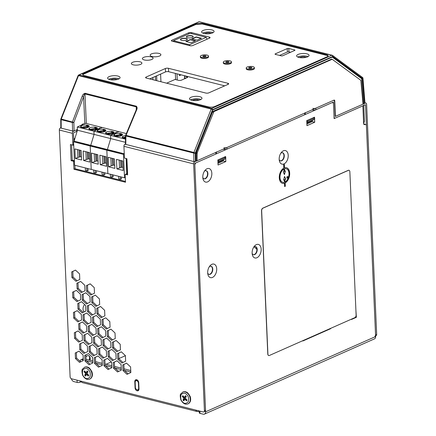 <?xml version="1.0" encoding="UTF-8"?>
<svg xmlns="http://www.w3.org/2000/svg" width="436" height="436" viewBox="0 0 436 436"><rect width="100%" height="100%" fill="white"/><g stroke="black" fill="none" stroke-linecap="round" stroke-linejoin="round"><path stroke-width="0.65" d="M363.728 105.005A3.652 1.248 177.5 0 1 362.861 105.866L334.107 118.592L333.475 104.062A2.147 1.33 104.1 0 0 332.608 102.591A2.147 1.33 104.1 0 0 331.998 102.662L196.145 162.775A2.147 1.33 104.1 0 0 194.848 165.413L205.601 411.791L375.625 336.554L366.425 125.89A2.147 1.33 104.1 0 0 365.559 124.418A2.147 1.33 104.1 0 0 364.948 124.483L364.741 124.576A1.613 0.997 -75.9 0 1 364.278 124.625A1.613 0.997 -75.9 0 1 363.629 123.524L364.436 121.246L363.749 105.474M199.159 410.941L199.247 412.854A2.147 0.736 177.5 0 0 200.004 413.377L203.28 414.2A3.226 2.284 66.1 0 0 204.451 414.124L374.47 338.881A3.226 2.284 66.1 0 0 375.625 336.554M199.176 411.235L197.993 411.421A3.226 1.995 104.1 0 1 197.072 411.519A3.226 1.995 104.1 0 1 195.895 410.118M71.411 378.742A3.226 2.284 -113.9 0 0 73.88 381.593L77.156 382.416A2.147 0.736 177.5 0 0 80.186 382.214L81.401 381.68M205.601 411.791A3.226 2.284 66.1 0 1 204.451 414.124M198.674 410.816L198.685 411.115M81.238 381.222A3.226 1.995 104.1 0 0 82.415 382.628L197.072 411.519M137.542 380.197A2.147 1.521 -113.9 0 0 137.029 380.29L135.918 380.786A2.147 1.521 -113.9 0 0 135.149 382.334L135.367 387.381A2.147 1.521 -113.9 0 0 137.874 389.762A2.147 1.521 -113.9 0 0 138.643 388.209L138.425 383.162A2.147 1.521 -113.9 0 0 135.918 380.786A2.578 1.826 -113.9 0 1 136.332 379.674M137.874 389.762L138.986 389.266A2.147 1.521 -113.9 0 0 138.991 389.266M83.309 360.022L81.832 359.646A2.147 1.521 -113.9 0 0 81.052 359.7A2.147 1.521 -113.9 0 0 80.284 361.253L80.295 361.569M130.811 371.99L124.418 370.377M121.312 369.597L114.919 367.984M111.807 367.199L105.419 365.591M102.307 364.807L95.915 363.199M92.808 362.414L86.415 360.801M81.052 359.7L83.134 358.779A2.147 1.521 66.1 0 1 83.254 358.735M89.266 360.071A6.987 4.322 104.1 0 0 89.554 356.866M85.93 357.019A4.191 2.594 -75.9 0 1 87.342 355.787A4.191 2.594 -75.9 0 1 88.535 355.656A4.191 2.594 -75.9 0 1 90.045 360.272M88.41 306.176A4.191 2.594 -75.9 0 1 88.454 307.146M84.388 311.789A4.191 2.594 -75.9 0 1 83.031 308.584A4.191 2.594 -75.9 0 1 84.639 304.573M73.728 145.782A4.191 2.594 -75.9 0 1 73.09 144.872M73.777 139.536A4.191 2.594 -75.9 0 1 74.954 138.337M125.399 355.711L118.881 358.594M111.344 361.929L106.003 364.289M89.718 360.185A4.191 2.594 104.1 0 0 89.794 357.629A4.191 2.594 104.1 0 0 88.372 355.623M130.746 370.524L124.031 368.834M121.246 368.131L114.526 366.442M111.747 365.739L105.027 364.044M102.247 363.346L95.528 361.651M92.743 360.948L86.028 359.259M354.98 317.577L355.88 317.108M282.702 182.27A6.987 4.322 -75.9 0 1 282.615 182.248L282.779 182.292A6.987 4.322 104.1 0 1 279.999 176.264A6.987 4.322 104.1 0 1 283.858 169.13L283.961 171.533L283.198 171.871L284.446 174.607L285.417 170.89L284.49 171.185L284.386 168.781A6.987 4.322 -75.9 0 1 286.032 168.699A6.987 4.322 -75.9 0 1 286.114 168.721M282.779 182.292A6.987 4.322 104.1 0 0 284.425 182.21L284.321 179.806L283.558 180.144L284.528 176.422L285.782 179.163L285.019 179.501L284.959 181.861L284.85 179.458L285.618 179.12L284.474 176.624M283.591 180.019L284.321 179.806M282.615 182.248A6.987 4.322 -75.9 0 1 279.836 176.22A6.987 4.322 -75.9 0 1 283.694 169.092L283.858 169.13M284.337 174.367L285.22 170.977M284.61 186.455L285.149 186.216L285.002 182.869A8.061 4.987 104.1 0 0 289.493 174.722A8.061 4.987 104.1 0 0 286.376 167.68M284.506 167.811L284.359 164.465L283.667 164.775L283.809 168.122A8.061 4.987 104.1 0 0 279.312 176.335A8.061 4.987 104.1 0 0 282.517 183.333A8.061 4.987 104.1 0 0 284.468 183.218L284.615 186.564L285.313 186.259L285.166 182.913A8.061 4.987 104.1 0 0 289.662 174.694A8.061 4.987 104.1 0 0 286.457 167.702A8.061 4.987 104.1 0 0 284.506 167.811L284.201 164.536M282.435 183.311A8.061 4.987 104.1 0 0 284.305 183.18L284.468 183.218M287.433 178.122A0.861 0.534 104.1 0 0 287.945 177.256A0.861 0.534 104.1 0 0 287.607 176.482A0.861 0.534 104.1 0 0 287.362 176.509A0.861 0.534 104.1 0 0 286.85 177.376A0.861 0.534 104.1 0 0 287.188 178.15A0.861 0.534 104.1 0 0 287.433 178.122M285.122 181.899A6.987 4.322 104.1 0 0 288.975 174.771A6.987 4.322 104.1 0 0 286.196 168.743A6.987 4.322 104.1 0 0 284.55 168.825L284.386 168.781M284.654 171.228L284.55 168.825M287.111 178.117A0.861 0.534 104.1 0 0 287.27 178.079A0.861 0.534 104.1 0 0 287.776 177.283A0.861 0.534 104.1 0 0 287.526 176.471M209.291 266.756A4.191 2.594 -75.9 0 1 209.89 266.391A4.191 2.594 -75.9 0 1 211.089 266.26A4.191 2.594 -75.9 0 1 212.741 270.037A4.191 2.594 -75.9 0 1 210.234 274.26A4.191 2.594 -75.9 0 1 209.04 274.391A4.191 2.594 -75.9 0 1 207.694 273.1M208.877 274.337A4.191 2.594 104.1 0 0 209.907 274.179A4.191 2.594 104.1 0 0 212.397 270.086A4.191 2.594 104.1 0 0 210.92 266.227M253.741 247.087A4.191 2.594 -75.9 0 1 254.341 246.722A4.191 2.594 -75.9 0 1 255.54 246.591A4.191 2.594 -75.9 0 1 257.191 250.362A4.191 2.594 -75.9 0 1 254.684 254.591A4.191 2.594 -75.9 0 1 253.49 254.717A4.191 2.594 -75.9 0 1 252.144 253.43M253.327 254.668A4.191 2.594 104.1 0 0 254.357 254.504A4.191 2.594 104.1 0 0 256.848 250.417A4.191 2.594 104.1 0 0 255.371 246.558M280.795 153.254A4.191 2.594 -75.9 0 1 281.394 152.883A4.191 2.594 -75.9 0 1 282.588 152.753A4.191 2.594 -75.9 0 1 284.245 156.529A4.191 2.594 -75.9 0 1 281.738 160.753A4.191 2.594 -75.9 0 1 280.544 160.884A4.191 2.594 -75.9 0 1 279.193 159.592M280.381 160.835A4.191 2.594 104.1 0 0 281.411 160.671A4.191 2.594 104.1 0 0 283.901 156.579A4.191 2.594 104.1 0 0 282.424 152.72M204.413 171.217A4.191 2.594 -75.9 0 1 205.013 170.847A4.191 2.594 -75.9 0 1 206.212 170.721A4.191 2.594 -75.9 0 1 207.863 174.493A4.191 2.594 -75.9 0 1 205.356 178.716A4.191 2.594 -75.9 0 1 204.162 178.847A4.191 2.594 -75.9 0 1 202.811 177.556M203.999 178.798A4.191 2.594 104.1 0 0 205.029 178.635A4.191 2.594 104.1 0 0 207.52 174.542A4.191 2.594 104.1 0 0 206.043 170.689M211.907 264.303A6.987 4.322 -75.9 0 1 216.708 268.865A6.987 4.322 -75.9 0 1 212.479 277.421A6.987 4.322 -75.9 0 1 207.841 274.211A6.987 4.322 -75.9 0 1 209.95 265.851A6.987 4.322 -75.9 0 1 211.907 264.303M256.929 257.747A6.987 4.322 -75.9 0 1 252.291 254.537A6.987 4.322 -75.9 0 1 254.401 246.182A6.987 4.322 -75.9 0 1 256.357 244.634A6.987 4.322 -75.9 0 1 261.159 249.19A6.987 4.322 -75.9 0 1 256.929 257.747M283.411 150.796A6.987 4.322 -75.9 0 1 288.212 155.358A6.987 4.322 -75.9 0 1 283.983 163.914A6.987 4.322 -75.9 0 1 279.345 160.704A6.987 4.322 -75.9 0 1 281.454 152.344A6.987 4.322 -75.9 0 1 283.411 150.796M207.029 168.759A6.987 4.322 -75.9 0 1 211.831 173.321A6.987 4.322 -75.9 0 1 207.601 181.877A6.987 4.322 -75.9 0 1 202.963 178.667A6.987 4.322 -75.9 0 1 205.073 170.307A6.987 4.322 -75.9 0 1 207.029 168.759M302.884 340.647L302.9 340.968L330.679 328.673L330.21 328.559M330.679 328.673L330.662 328.357M351.498 319.136L351.514 319.452L356.375 317.304L355.885 317.179M356.375 317.304L355.907 310.312M356.032 315.904L356.081 317.021L355.204 317.408M312.225 120.592L312.269 121.611L314.727 122.233L306.949 125.672L306.726 120.63L314.509 117.186L314.547 118.052M312.269 121.611L306.873 123.998M314.59 119.153L314.727 122.233M223.325 159.936L223.374 160.955L225.826 161.571L218.049 165.015L217.831 159.968L225.608 156.529L225.646 157.391M223.374 160.955L217.978 163.342M225.695 158.491L225.826 161.571M60.817 127.737L60.375 127.933A1.722 1.063 -75.9 0 0 59.334 130.037L70.109 376.824A1.722 1.215 -113.9 0 0 71.493 378.77L203.181 411.955A1.722 1.215 -113.9 0 0 203.808 411.911A1.722 1.215 -113.9 0 0 204.424 410.668L193.649 163.887A1.722 1.063 -75.9 0 1 194.69 161.778L215.804 152.436A2.147 0.736 -2.5 0 0 216.31 151.93M193.649 163.887L123.938 146.316L124.434 157.718A0.431 0.305 -113.9 0 0 124.778 158.203L126.909 158.742L127.612 174.885L125.486 174.345A0.431 0.305 -113.9 0 0 125.176 174.667L125.503 182.237L73.94 169.244L73.613 161.674A0.431 0.305 -113.9 0 0 73.27 161.189L71.139 160.65L70.43 144.507L72.561 145.046A0.431 0.305 -113.9 0 0 72.872 144.725L72.376 133.323A1.722 1.063 -75.9 0 1 73.417 131.22L76.611 129.803L76.681 131.416L73.488 132.833L73.853 141.259M123.938 146.316A1.722 1.063 -75.9 0 1 124.979 144.212L125.421 144.016M223.886 147.717A2.147 0.736 -2.5 0 0 226.916 147.515L304.699 113.093A2.147 0.736 -2.5 0 0 305.211 112.586M312.786 108.379A2.147 0.736 -2.5 0 0 315.811 108.177L333.317 100.433A1.722 1.063 -75.9 0 1 333.807 100.378A1.722 1.063 -75.9 0 1 334.494 101.555L335.159 116.477L365.395 103.098A1.771 1.095 -75.9 0 1 365.902 103.043A1.771 1.095 -75.9 0 1 366.611 104.259L376.666 334.445A1.722 1.215 66.1 0 1 376.05 335.687L375.592 335.889M175.054 79.456L178.493 80.328A2.147 0.736 177.5 0 0 181.523 80.12L187.077 77.663A2.147 0.736 177.5 0 0 187.589 77.156A2.147 0.736 177.5 0 0 186.826 76.638L184.499 76.049M75.984 281.291L71.929 277.503L71.684 271.911L75.493 270.107L79.548 273.89L79.793 279.481L75.984 281.291M76.867 301.559L72.817 297.772L72.572 292.18L76.382 290.376L80.431 294.164L80.676 299.755L76.867 301.559M81.178 292.621L77.123 288.834L76.878 283.242L80.687 281.438L84.742 285.226L84.987 290.817L81.178 292.621M77.755 321.833L73.7 318.046L73.455 312.454L77.265 310.65L81.319 314.432L81.565 320.024L77.755 321.833M82.061 312.895L78.006 309.108L77.766 303.516L81.576 301.707L85.625 305.494L85.87 311.086L82.061 312.895M86.372 303.952L82.317 300.17L82.072 294.578L85.881 292.769L89.936 296.556L90.176 302.148L86.372 303.952M90.677 295.014L86.622 291.232L86.377 285.64L90.187 283.831L94.241 287.618L94.487 293.21L90.677 295.014M78.638 342.102L74.583 338.314L74.343 332.723L78.153 330.919L82.202 334.706L82.448 340.298L78.638 342.102M82.949 333.164L78.894 329.376L78.649 323.785L82.459 321.981L86.513 325.768L86.753 331.36L82.949 333.164M87.255 324.226L83.2 320.438L82.954 314.847L86.764 313.043L90.819 316.83L91.064 322.422L87.255 324.226M91.56 315.288L87.511 311.5L87.265 305.909L91.075 304.105L95.124 307.892L95.37 313.484L91.56 315.288M95.871 306.35L91.816 302.562L91.571 296.971L95.38 295.167L99.435 298.949L99.681 304.541L95.871 306.35M79.526 362.376L75.472 358.588L75.226 352.997L79.036 351.193L83.091 354.975L83.331 360.567L79.526 362.376M83.832 353.438L79.777 349.65L79.532 344.058L83.341 342.249L87.396 346.037L87.641 351.629L83.832 353.438M88.137 344.5L84.088 340.712L83.843 335.12L87.652 333.311L91.702 337.099L91.947 342.691L88.137 344.5M92.448 335.557L88.394 331.774L88.148 326.183L91.958 324.373L96.013 328.161L96.258 333.753L92.448 335.557M96.754 326.618L92.699 322.831L92.459 317.239L96.263 315.435L100.318 319.223L100.563 324.815L96.754 326.618M101.059 317.68L97.01 313.893L96.765 308.301L100.574 306.497L104.624 310.285L104.869 315.877L101.059 317.68M89.026 364.769L84.971 360.981L84.726 355.389L88.535 353.585L92.59 357.373L92.835 362.965L89.026 364.769M93.331 355.831L89.276 352.043L89.037 346.451L92.841 344.647L96.896 348.435L97.141 354.027L93.331 355.831M97.637 346.893L93.587 343.105L93.342 337.513L97.152 335.709L101.207 339.491L101.446 345.089L97.637 346.893M101.948 337.955L97.893 334.167L97.648 328.575L101.457 326.771L105.512 330.553L105.757 336.145L101.948 337.955M106.253 329.017L102.198 325.229L101.959 319.637L105.768 317.828L109.818 321.615L110.063 327.207L106.253 329.017M98.525 367.161L94.47 363.373L94.225 357.782L98.035 355.978L102.089 359.765L102.335 365.357L98.525 367.161M102.831 358.223L98.776 354.435L98.536 348.844L102.346 347.04L106.395 350.827L106.64 356.419L102.831 358.223M107.142 349.285L103.087 345.497L102.841 339.906L106.651 338.102L110.706 341.889L110.946 347.481L107.142 349.285M111.447 340.347L107.392 336.559L107.147 330.968L110.957 329.164L115.011 332.951L115.257 338.543L111.447 340.347M108.024 369.559L103.97 365.771L103.724 360.18L107.534 358.37L111.589 362.158L111.834 367.75L108.024 369.559M112.33 360.616L108.281 356.833L108.035 351.242L111.845 349.432L115.894 353.22L116.14 358.812L112.33 360.616M116.641 351.678L112.586 347.895L112.341 342.298L116.15 340.494L120.205 344.282L120.45 349.874L116.641 351.678M117.524 371.952L113.469 368.164L113.229 362.572L117.033 360.768L121.088 364.55L121.333 370.148L117.524 371.952M121.829 363.014L117.78 359.226L117.535 353.634L121.344 351.83L125.399 355.613L125.639 361.204L121.829 363.014M127.023 374.344L122.968 370.556L122.729 364.965L126.538 363.161L130.587 366.949L130.833 372.54L127.023 374.344M138.997 388.896L138.724 382.639A2.578 1.826 -113.9 0 0 135.716 379.783A2.578 1.826 -113.9 0 0 134.795 381.647L135.067 387.904A2.578 1.826 -113.9 0 0 138.076 390.76A2.578 1.826 -113.9 0 0 138.997 388.896M73.94 169.244L75.052 168.748L125.47 181.452M74.905 165.293L75.052 168.748M77.068 280.773L73.041 277.013L72.796 271.421L75.521 270.129M77.957 301.047L73.929 297.281L73.684 291.689L76.404 290.398M82.262 292.109L78.235 288.343L77.99 282.751L80.715 281.46M78.84 321.316L74.812 317.555L74.567 311.963L77.292 310.672M83.145 312.378L79.118 308.617L78.878 303.025L81.597 301.734M87.456 303.44L83.429 299.674L83.183 294.082L85.903 292.796M91.762 294.502L87.734 290.736L87.489 285.144L90.214 283.852M79.728 341.59L75.695 337.824L75.455 332.232L78.175 330.94M84.034 332.652L80.006 328.886L79.761 323.294L82.48 322.002M88.339 323.714L84.311 319.948L84.066 314.356L86.791 313.064M92.65 314.77L88.617 311.01L88.377 305.418L91.097 304.126M96.956 305.832L92.928 302.072L92.683 296.48L95.408 295.188M80.611 361.858L76.583 358.098L76.338 352.506L79.063 351.214M84.916 352.92L80.889 349.16L80.644 343.568L83.369 342.276M89.227 343.982L85.2 340.216L84.955 334.625L87.674 333.338M93.533 335.044L89.505 331.278L89.26 325.687L91.985 324.4M97.838 326.106L93.811 322.34L93.566 316.749L96.291 315.457M102.149 317.168L98.122 313.402L97.877 307.811L100.596 306.519M90.11 364.256L86.083 360.49L85.838 354.899L88.562 353.607M94.416 355.313L90.388 351.552L90.143 345.961L92.868 344.669M98.727 346.375L94.699 342.614L94.454 337.023L97.174 335.731M103.032 337.437L99.005 333.676L98.759 328.085L101.484 326.793M107.338 328.499L103.31 324.738L103.07 319.141L105.79 317.855M99.61 366.649L95.582 362.883L95.337 357.291L98.062 355.999M103.921 357.711L99.888 353.945L99.648 348.353L102.367 347.061M108.226 348.773L104.199 345.007L103.953 339.415L106.673 338.123M112.532 339.829L108.504 336.069L108.259 330.477L110.984 329.185M109.109 369.041L105.081 365.281L104.836 359.684L107.561 358.397M113.42 360.103L109.392 356.337L109.147 350.746L111.867 349.459M117.725 351.165L113.698 347.399L113.453 341.808L116.178 340.516M118.608 371.434L114.581 367.673L114.336 362.082L117.061 360.79M122.919 362.496L118.892 358.735L118.647 353.144L121.366 351.852M128.113 373.832L124.08 370.066L123.84 364.474L126.56 363.183M137.362 389.849A2.578 1.826 -113.9 0 0 138.572 390.378M203.808 411.911L204.92 411.421A1.722 1.215 66.1 0 0 205.536 410.178L194.756 163.391L215.875 154.05L215.804 152.436M74.382 160.699A0.431 0.305 66.1 0 0 74.376 160.699L72.251 160.159L71.58 144.796M126.326 173.975A0.431 0.305 66.1 0 1 126.598 173.855L125.486 174.345M127.579 174.106L126.598 173.855M186.167 78.066L184.526 77.652M312.127 109.807L312.857 109.992A2.147 0.736 177.5 0 0 315.882 109.79L333.387 102.046L334.036 116.946A1.755 1.085 104.1 0 0 334.739 118.145A1.755 1.085 104.1 0 0 335.24 118.091L365.482 104.705M305.222 112.864L305.282 114.199A2.147 0.736 177.5 0 1 304.769 114.706L304.699 113.093M223.227 149.15L223.957 149.335A2.147 0.736 177.5 0 0 226.982 149.134L304.769 114.706M216.321 152.202L216.381 153.543A2.147 0.736 177.5 0 1 215.875 154.05M71.139 160.65L72.251 160.159M122.968 370.556L124.08 370.066M122.729 364.965L123.84 364.474M117.78 359.226L118.892 358.735M117.535 353.634L118.647 353.144M113.469 368.164L114.581 367.673M113.229 362.572L114.336 362.082M112.586 347.895L113.698 347.399M112.341 342.298L113.453 341.808M108.281 356.833L109.392 356.337M108.035 351.242L109.147 350.746M103.97 365.771L105.081 365.281M103.724 360.18L104.836 359.684M107.392 336.559L108.504 336.069M107.147 330.968L108.259 330.477M103.087 345.497L104.199 345.007M102.841 339.906L103.953 339.415M98.776 354.435L99.888 353.945M98.536 348.844L99.648 348.353M94.47 363.373L95.582 362.883M94.225 357.782L95.337 357.291M102.198 325.229L103.31 324.738M101.959 319.637L103.07 319.141M97.893 334.167L99.005 333.676M97.648 328.575L98.759 328.085M93.587 343.105L94.699 342.614M93.342 337.513L94.454 337.023M89.276 352.043L90.388 351.552M89.037 346.451L90.143 345.961M84.971 360.981L86.083 360.49M84.726 355.389L85.838 354.899M97.01 313.893L98.122 313.402M96.765 308.301L97.877 307.811M92.699 322.831L93.811 322.34M92.459 317.239L93.566 316.749M88.394 331.774L89.505 331.278M88.148 326.183L89.26 325.687M84.088 340.712L85.2 340.216M83.843 335.12L84.955 334.625M79.777 349.65L80.889 349.16M79.532 344.058L80.644 343.568M75.472 358.588L76.583 358.098M75.226 352.997L76.338 352.506M91.816 302.562L92.928 302.072M91.571 296.971L92.683 296.48M87.511 311.5L88.617 311.01M87.265 305.909L88.377 305.418M83.2 320.438L84.311 319.948M82.954 314.847L84.066 314.356M78.894 329.376L80.006 328.886M78.649 323.785L79.761 323.294M74.583 338.314L75.695 337.824M74.343 332.723L75.455 332.232M86.622 291.232L87.734 290.736M86.377 285.64L87.489 285.144M82.317 300.17L83.429 299.674M82.072 294.578L83.183 294.082M78.006 309.108L79.118 308.617M77.766 303.516L78.878 303.025M73.7 318.046L74.812 317.555M73.455 312.454L74.567 311.963M77.123 288.834L78.235 288.343M76.878 283.242L77.99 282.751M72.817 297.772L73.929 297.281M72.572 292.18L73.684 291.689M71.929 277.503L73.041 277.013M71.684 271.911L72.796 271.421M365.499 104.722L375.554 334.941L376.666 334.445M374.938 336.178A1.722 1.215 -113.9 0 0 375.554 334.941M256.891 249.338L254.177 246.798M228.595 62.353A1.613 0.55 177.5 0 1 226.818 62.582A1.613 0.55 177.5 0 1 225.755 62.108A1.613 0.55 177.5 0 1 226.137 61.732A1.613 0.55 177.5 0 1 227.908 61.503A1.613 0.55 177.5 0 1 228.976 61.972A1.613 0.55 177.5 0 1 228.595 62.353M230.481 62.828A4.082 1.395 -2.5 0 0 231.451 61.874A4.082 1.395 -2.5 0 0 228.758 60.675A4.082 1.395 -2.5 0 0 224.257 61.258A4.082 1.395 -2.5 0 0 223.287 62.228A4.082 1.395 -2.5 0 0 226.001 63.411A4.082 1.395 -2.5 0 0 230.481 62.828M226.279 62.49A1.63 0.556 177.5 0 1 228.491 62.397M203.209 55.955A1.613 0.55 177.5 0 1 204.975 55.726A1.613 0.55 177.5 0 1 206.048 56.19A1.613 0.55 177.5 0 1 205.667 56.576A1.613 0.55 177.5 0 1 203.89 56.805A1.613 0.55 177.5 0 1 202.827 56.331A1.613 0.55 177.5 0 1 203.209 55.955M203.345 56.713A1.63 0.556 177.5 0 1 205.563 56.615M207.547 57.051A4.082 1.395 -2.5 0 0 208.517 56.097A4.082 1.395 -2.5 0 0 205.825 54.898A4.082 1.395 -2.5 0 0 201.323 55.481A4.082 1.395 -2.5 0 0 200.358 56.451A4.082 1.395 -2.5 0 0 203.072 57.634A4.082 1.395 -2.5 0 0 207.547 57.051M251.528 68.13A1.613 0.55 177.5 0 1 249.752 68.359A1.613 0.55 177.5 0 1 248.689 67.891A1.613 0.55 177.5 0 1 249.07 67.515A1.613 0.55 177.5 0 1 250.836 67.28A1.613 0.55 177.5 0 1 251.91 67.749A1.613 0.55 177.5 0 1 251.528 68.13M253.409 68.605A4.082 1.395 -2.5 0 0 254.379 67.651A4.082 1.395 -2.5 0 0 251.686 66.452A4.082 1.395 -2.5 0 0 247.185 67.035A4.082 1.395 -2.5 0 0 246.22 68.011A4.082 1.395 -2.5 0 0 248.934 69.193A4.082 1.395 -2.5 0 0 253.409 68.605M249.207 68.272A1.63 0.556 177.5 0 1 251.425 68.174M156.666 75.831L156.813 80.709M155.434 76.376L155.603 80.404M298.11 54.429A6.235 2.131 -2.5 0 0 296.633 55.912A6.235 2.131 -2.5 0 0 300.775 57.716A6.235 2.131 -2.5 0 0 307.609 56.822A6.235 2.131 -2.5 0 0 309.086 55.367A6.235 2.131 -2.5 0 0 304.977 53.535A6.235 2.131 -2.5 0 0 298.11 54.429M308.007 56.626A6.186 2.115 -2.5 0 0 298.246 56.854A6.186 2.115 -2.5 0 0 297.815 57.072M306.148 57.307A3.657 1.248 -2.5 0 0 305.325 57.002A3.657 1.248 -2.5 0 0 299.728 57.59M109.093 76.643A6.235 2.131 -2.5 0 0 107.616 78.126A6.235 2.131 -2.5 0 0 111.758 79.93A6.235 2.131 -2.5 0 0 118.592 79.036A6.235 2.131 -2.5 0 0 120.069 77.581A6.235 2.131 -2.5 0 0 115.965 75.75A6.235 2.131 -2.5 0 0 109.093 76.643M118.99 78.84A6.186 2.115 -2.5 0 0 109.234 79.074A6.186 2.115 -2.5 0 0 108.798 79.287M117.131 79.526A3.657 1.248 -2.5 0 0 116.308 79.216A3.657 1.248 -2.5 0 0 110.711 79.804M143.64 57.372A5.374 1.837 177.5 0 1 150 56.647A5.374 1.837 177.5 0 1 153.031 58.506A5.374 1.837 177.5 0 1 151.832 59.438A5.374 1.837 177.5 0 1 146.392 60.239A5.374 1.837 177.5 0 1 142.474 58.969A5.374 1.837 177.5 0 1 143.64 57.372A5.374 1.837 -2.5 0 0 142.485 58.985A5.374 1.837 -2.5 0 0 146.42 60.239A5.374 1.837 -2.5 0 0 151.832 59.438A5.374 1.837 177.5 0 0 153.02 58.522L153.02 58.522A5.374 1.837 177.5 0 0 150.028 56.653A5.374 1.837 177.5 0 0 143.64 57.372M151.423 53.928A5.374 1.837 177.5 0 1 157.783 53.208A5.374 1.837 177.5 0 1 160.808 55.067A5.374 1.837 177.5 0 1 159.609 55.993A5.374 1.837 177.5 0 1 154.175 56.794A5.374 1.837 177.5 0 1 150.251 55.525A5.374 1.837 177.5 0 1 151.423 53.928A5.374 1.837 -2.5 0 0 150.262 55.541A5.374 1.837 -2.5 0 0 154.197 56.794A5.374 1.837 -2.5 0 0 159.609 55.993A5.374 1.837 177.5 0 0 160.802 55.083L160.802 55.083A5.374 1.837 177.5 0 0 157.805 53.208A5.374 1.837 177.5 0 0 151.423 53.928M132.604 62.31A5.276 1.804 -2.5 0 0 131.356 63.563A5.276 1.804 -2.5 0 0 134.86 65.089A5.276 1.804 -2.5 0 0 140.643 64.332A5.276 1.804 -2.5 0 0 141.896 63.1A5.276 1.804 -2.5 0 0 138.419 61.552A5.276 1.804 -2.5 0 0 132.604 62.31M246.22 68.011L246.269 68.817A4.071 1.39 -2.5 0 0 248.972 69.994A4.071 1.39 -2.5 0 0 253.436 69.411A4.071 1.39 -2.5 0 0 254.401 68.463L254.379 67.651M223.287 62.228L223.341 63.035A4.071 1.39 -2.5 0 0 226.044 64.217A4.071 1.39 -2.5 0 0 230.502 63.634A4.071 1.39 -2.5 0 0 231.467 62.68L231.451 61.874M200.358 56.451L200.407 57.258A4.071 1.39 -2.5 0 0 203.111 58.435A4.071 1.39 -2.5 0 0 207.574 57.852A4.071 1.39 -2.5 0 0 208.539 56.903L208.517 56.097M190.99 97.283A6.235 2.131 -2.5 0 0 189.513 98.765A6.235 2.131 -2.5 0 0 193.655 100.569A6.235 2.131 -2.5 0 0 200.489 99.675A6.235 2.131 -2.5 0 0 201.966 98.22A6.235 2.131 -2.5 0 0 197.857 96.389A6.235 2.131 -2.5 0 0 190.99 97.283M200.887 99.479A6.186 2.115 -2.5 0 0 191.132 99.713A6.186 2.115 -2.5 0 0 190.696 99.926M203.105 30.487A6.235 2.131 -2.5 0 0 201.628 31.97A6.235 2.131 -2.5 0 0 205.776 33.774A6.235 2.131 -2.5 0 0 212.61 32.88A6.235 2.131 -2.5 0 0 214.087 31.425A6.235 2.131 -2.5 0 0 209.978 29.594A6.235 2.131 -2.5 0 0 203.105 30.487M213.008 32.684A6.186 2.115 -2.5 0 0 203.247 32.918A6.186 2.115 -2.5 0 0 202.816 33.131M212.49 111.97L213.019 111.344L331.578 59.116L331.927 59.383L213.874 111.621L197.181 152.911L197.116 160.704L196.233 160.524L196.298 152.698L212.49 111.97L213.346 112.254M332.379 59.421L360.845 80.328L363.003 104.16L336.118 116.058A1.074 0.665 104.1 0 1 335.813 116.09L335.12 115.916M224.377 157.074L225.755 157.418L225.788 158.437L222.284 160.568L217.94 162.492M225.788 158.437L217.918 162.061M225.755 157.418L218.714 160.535L218.774 161.538M217.842 160.317L218.714 160.535M313.277 117.731L314.656 118.08L314.688 119.093L311.179 121.23L306.84 123.148M314.688 119.093L306.819 122.718M314.656 118.08L307.614 121.197L307.669 122.2M306.742 120.974L307.614 121.197M197.116 160.704L334.009 100.122A1.074 0.665 -75.9 0 1 334.314 100.089A1.074 0.665 -75.9 0 1 334.75 100.825L335.382 115.355A1.074 0.665 104.1 0 0 335.813 116.09M179.365 74.414L179.403 75.63L181.136 74.861M288.774 48.467L294.573 49.927A1.074 0.365 177.5 0 1 294.954 50.184A1.074 0.365 177.5 0 1 294.698 50.44L282.724 55.743A1.074 0.365 177.5 0 1 281.209 55.841L275.41 54.38A1.074 0.365 177.5 0 1 275.034 54.119A1.074 0.365 177.5 0 1 275.285 53.868L287.259 48.57A1.074 0.365 177.5 0 1 288.774 48.467L288.964 51.879A1.139 0.387 -2.5 0 0 287.362 51.988L279.58 55.432M146.098 77.047L165.407 68.501A2.147 0.736 177.5 0 1 168.438 68.299L227.892 83.281A2.147 0.736 177.5 0 1 228.649 83.799A2.147 0.736 177.5 0 1 228.142 84.311L208.833 92.852A2.147 0.736 177.5 0 1 205.808 93.053L146.349 78.071A2.147 0.736 177.5 0 1 145.591 77.548A2.147 0.736 177.5 0 1 146.098 77.047L146.131 78.006M191.627 32.613L209.318 37.071A2.147 0.736 177.5 0 1 210.076 37.583A2.147 0.736 177.5 0 1 209.569 38.096L192.897 45.475A2.147 0.736 177.5 0 1 189.873 45.676L172.176 41.218A2.147 0.736 177.5 0 1 171.419 40.69A2.147 0.736 177.5 0 1 171.931 40.188L188.597 32.814A2.147 0.736 177.5 0 1 191.627 32.613L191.687 33.676M328.036 56.097A4.289 1.466 -2.5 0 0 326.618 55.345L202.13 23.975L196.107 24.378L83.728 74.109A4.289 1.466 -2.5 0 0 82.786 74.823M362.311 77.363A1.074 0.818 126.3 0 1 362.719 78.54L332.695 56.484A1.074 0.818 -53.7 0 0 332.287 55.307A1.074 0.665 104.1 0 0 332.139 55.236A1.074 0.665 104.1 0 0 331.834 55.268A1.074 0.763 66.1 0 1 332.695 56.484L212.583 109.638L195.323 153.052L193.927 152.469A1.074 0.665 104.1 0 0 193.807 153.101A1.074 0.327 -0.4 0 0 195.323 153.052L195.383 161.473L195.66 161.347L195.601 153.401A1.074 0.665 -75.9 0 1 195.72 152.769L212.545 110.461A1.074 0.665 -75.9 0 1 213.073 109.828L332.363 57.04A1.074 0.665 -75.9 0 1 332.668 57.007A1.074 0.665 -75.9 0 1 332.815 57.078L362.212 78.676A1.074 0.665 -75.9 0 1 362.49 79.287L364.458 103.517L362.959 103.61M363.635 103.31L361.673 79.079A1.074 0.665 104.1 0 0 361.395 78.469L362.212 78.676M332.276 57.078L361.395 78.469M82.197 96.203L83.592 96.765C83.881 95.124 84.339 94.187 84.976 93.947L85.096 93.282C83.652 93.691 82.687 94.666 82.197 96.203L72.48 121.862A1.074 0.665 104.1 0 0 72.354 122.494A1.074 0.311 -1.6 0 0 73.869 122.423L61.253 119.033L78.513 75.619A1.074 0.665 -75.9 0 1 79.047 74.987A1.074 0.763 -113.9 0 0 78.654 75.014L198.767 21.86A1.074 0.763 66.1 0 1 199.159 21.833A1.074 0.665 -75.9 0 1 199.465 21.8A1.074 0.665 -75.9 0 1 199.617 21.871M202.119 23.37L196.064 23.773L83.69 73.504A4.3 1.472 177.5 0 0 82.671 74.523A4.3 1.472 177.5 0 0 84.186 75.559L208.67 106.924A4.3 1.472 177.5 0 0 214.725 106.52L327.098 56.794A4.3 1.472 177.5 0 0 328.117 55.792A4.3 1.472 177.5 0 0 326.602 54.74L202.119 23.37L202.13 23.975M196.064 23.773L196.107 24.378M212.583 109.638A1.074 0.763 -113.9 0 0 211.716 108.422A1.074 0.665 104.1 0 0 211.188 109.055L212.583 109.638M77.406 129.454L74.109 130.909L72.599 131.013L61.198 128.14L61.073 127.623M195.383 161.473L193.867 161.571L125.797 144.42L125.672 143.902M196.233 160.524L195.655 160.78M364.61 102.88L362.719 78.54A1.074 0.409 -4.6 0 0 362.97 78.246L364.987 103.136M184.548 78.785L184.493 75.711M177.005 73.82L177.267 80.017M175.348 73.406L175.594 79.221L166.634 83.183M364.458 103.517L364.736 103.392M85.096 93.282L136.364 106.204C137.247 107.201 137.335 108.439 136.626 109.921L126.031 135.362L125.612 135.324A1.074 1.074 0 0 0 125.53 135.721A1.074 0.343 0.8 0 0 125.911 135.988A1.074 0.665 -75.9 0 1 126.031 135.362L193.927 152.469L211.188 109.055L78.513 75.619L78.088 75.602L60.833 119.017A1.074 1.074 0 0 0 60.757 119.42A1.074 0.327 -0.4 0 0 61.133 119.666A1.074 0.665 -75.9 0 1 61.253 119.033L60.833 119.017M224.687 85.838L168.628 71.711A2.213 0.758 -2.5 0 0 165.511 71.918L149.695 78.916M290.55 52.276L288.964 51.879M211.144 33.37A3.657 1.248 -2.5 0 0 210.326 33.06A3.657 1.248 -2.5 0 0 204.729 33.648M199.029 100.166A3.657 1.248 -2.5 0 0 198.206 99.855A3.657 1.248 -2.5 0 0 192.608 100.444M136.364 106.204L136.626 108.079L136.212 109.883L125.612 135.324M356.114 315.037L349.857 171.768A2.147 1.33 104.1 0 0 348.996 170.296A2.147 1.33 104.1 0 0 348.38 170.362L262.957 208.168A2.147 1.33 104.1 0 0 261.655 210.801L267.911 354.07A2.147 1.33 104.1 0 0 268.772 355.536A2.147 1.33 104.1 0 0 269.388 355.471L354.817 317.67A2.147 1.33 104.1 0 0 356.114 315.037M268.712 355.52A2.147 1.33 -75.9 0 1 268.652 355.509A2.147 1.33 -75.9 0 1 267.786 354.037L261.535 210.768A2.147 1.33 -75.9 0 1 262.832 208.136L348.26 170.334A2.147 1.33 -75.9 0 1 348.871 170.263A2.147 1.33 -75.9 0 1 348.936 170.285M88.252 376.115L86.551 374.377L85.565 376.132L84.709 375.265L85.696 373.51L83.995 371.766L84.486 370.889L86.192 372.627L87.178 370.873L88.028 371.745L87.042 373.499L88.748 375.238L88.252 376.115M88.617 375.472L87.244 374.072L86.551 374.377M87.511 371.21L86.884 372.322L86.192 372.627M84.818 371.227L83.995 371.766M84.688 371.461L86.393 373.2L85.696 373.51M86.393 373.2L85.407 374.955L84.709 375.265M85.407 374.955L85.925 375.489M186.526 400.88L184.826 399.142L183.839 400.897L182.989 400.03L183.976 398.275L182.27 396.537L182.766 395.654L184.466 397.398L185.453 395.637L186.303 396.509L185.316 398.264L187.022 400.003L186.526 400.88M186.891 400.237L185.518 398.836L184.826 399.142M185.785 395.975L185.164 397.087L184.466 397.398M183.093 395.997L182.27 396.537M182.962 396.226L184.668 397.964L183.976 398.275M184.668 397.964L183.681 399.725L182.989 400.03M183.681 399.725L184.199 400.253M126.347 133.558L102.275 127.486L100.454 128.293L102.275 127.486L85.63 123.295L83.81 124.102L83.478 123.791L81.952 124.467L82.927 124.494L77.297 126.985L93.942 131.176L99.566 128.685L98.541 128.664L100.1 127.971L100.454 128.293L100.1 127.971M125.486 139.128L93.942 131.176L94.083 134.402L125.443 142.31M124.233 153.041L124.02 153.734L90.737 145.346L94.083 134.402L93.942 131.176L99.566 128.685L98.591 128.664L100.117 127.988M90.737 145.346L74.093 141.155L77.439 130.211L94.083 134.402L90.737 145.346M73.815 141.275L73.559 141.804L74.578 165.211L91.222 169.402L90.198 145.995L90.459 145.471L74.093 141.155M87.707 125.263A4.3 1.472 -2.5 0 0 83.096 125.236A4.3 1.472 -2.5 0 0 80.638 126.68A4.3 1.472 -2.5 0 0 84.998 127.961A4.3 1.472 -2.5 0 0 89.227 126.309A4.3 1.472 -2.5 0 0 87.707 125.263M96.029 127.361A4.3 1.472 -2.5 0 0 91.418 127.328A4.3 1.472 -2.5 0 0 88.955 128.778A4.3 1.472 -2.5 0 0 93.315 130.059A4.3 1.472 -2.5 0 0 97.55 128.402A4.3 1.472 -2.5 0 0 96.029 127.361M75.27 158.399L81.592 159.99L81.178 150.507L74.856 148.916L75.27 158.399L80.279 156.671L81.461 156.971M83.592 160.497L89.914 162.088L89.5 152.605L83.178 151.014L83.592 160.497L88.601 158.769L89.778 159.064M93.686 170.024L93.8 172.618L95.435 173.032L95.321 170.438M85.363 167.925L85.478 170.525L87.113 170.934L87.004 168.34M77.439 130.211L77.297 126.985M87.756 126.375L88.699 126.069L88.53 125.846A4.3 1.472 -2.5 0 0 87.723 125.568A4.3 1.472 -2.5 0 0 86.693 125.388L87.756 126.375M80.725 127.356L81.101 126.287A4.3 1.472 -2.5 0 0 80.665 126.832M96.078 128.473L97.021 128.168L96.852 127.944A4.3 1.472 -2.5 0 0 96.045 127.666A4.3 1.472 -2.5 0 0 95.015 127.481L94.726 127.59L96.078 128.473M89.042 129.454L89.424 128.386A4.3 1.472 -2.5 0 0 88.988 128.931M77.559 149.597L77.891 157.238M85.876 151.695L86.214 159.336M95.435 173.032L96.547 172.542L96.47 170.727M87.113 170.934L88.225 170.443L88.148 168.628M81.968 124.914L81.952 124.467M80.279 156.671L79.995 150.213M78.998 149.957L79.308 157.102M88.601 158.769L88.317 152.306M87.314 152.055L87.625 159.2M95.321 128.669L95.01 128.386L95.353 129.143M96.612 128.991L96.966 129.187M95.479 129.764L95.064 129.274L96.318 128.718M89.603 129.508L95.01 128.386L93.751 128.942L93.686 130.037M95.141 129.841L95.064 129.274M93.751 128.942L92.541 129.023L92.721 130.07M92.541 129.023L92.001 128.887A2.578 0.883 -2.5 0 0 90.89 129.378L91.527 129.928L91.429 129.514M92.001 128.887L92.459 130.07M86.998 126.571L86.688 126.293L87.031 127.05M88.29 126.898L88.65 127.089M87.156 127.666L86.742 127.176L87.996 126.62M81.281 127.41L86.688 126.293L85.429 126.849L85.363 127.944M86.819 127.743L86.742 127.176M85.429 126.849L84.219 126.925L84.399 127.977M84.219 126.925L83.679 126.789A2.578 0.883 -2.5 0 0 82.568 127.285L83.211 127.83L83.107 127.421M83.679 126.789L84.137 127.971M118.914 131.683L117.093 132.489L118.914 131.683M110.581 135.373L116.21 132.882L115.186 132.855L116.744 132.163L117.093 132.489L116.761 132.179L115.235 132.855L116.21 132.882L110.581 135.373L110.722 138.599L110.581 135.373M107.376 149.543L110.722 138.599L107.376 149.543M73.559 141.804L90.198 145.995L91.222 169.402L107.861 173.599L106.842 150.191L107.098 149.662L90.459 145.471L90.198 145.995L106.842 150.191L107.098 149.662L124.02 153.734M104.351 129.459A4.3 1.472 -2.5 0 0 99.74 129.427A4.3 1.472 -2.5 0 0 97.277 130.876A4.3 1.472 -2.5 0 0 101.637 132.157A4.3 1.472 -2.5 0 0 105.866 130.5A4.3 1.472 -2.5 0 0 104.351 129.459M112.673 131.558A4.3 1.472 -2.5 0 0 108.057 131.525A4.3 1.472 -2.5 0 0 105.599 132.975A4.3 1.472 -2.5 0 0 109.959 134.255A4.3 1.472 -2.5 0 0 114.188 132.599A4.3 1.472 -2.5 0 0 112.673 131.558M91.909 162.595L98.231 164.187L97.817 154.704L91.495 153.107L91.909 162.595L96.923 160.862L98.1 161.162M100.231 164.688L106.553 166.285L106.139 156.797L99.817 155.205L100.231 164.688L105.24 162.96L106.422 163.26M110.324 174.22L110.439 176.814L112.079 177.229L111.965 174.629M102.008 172.122L102.117 174.716L103.757 175.13L103.643 172.536M104.4 130.566L105.343 130.266L105.169 130.042A4.3 1.472 -2.5 0 0 104.362 129.759A4.3 1.472 -2.5 0 0 103.337 129.579L103.049 129.688L104.4 130.566M97.364 131.552L97.746 130.478A4.3 1.472 -2.5 0 0 97.31 131.023M112.722 132.664L113.66 132.364L113.491 132.141A4.3 1.472 -2.5 0 0 112.684 131.857A4.3 1.472 -2.5 0 0 111.654 131.677L112.722 132.664M105.686 133.65L106.062 132.577A4.3 1.472 -2.5 0 0 105.626 133.122M94.198 153.788L94.53 161.434M102.52 155.886L102.852 163.527M112.079 177.229L113.191 176.733L113.109 174.918M103.757 175.13L104.869 174.64L104.787 172.825M96.923 160.862L96.639 154.404M95.637 154.153L95.947 161.293M105.24 162.96L104.962 156.502M103.959 156.251L104.269 163.391M111.959 132.86L111.649 132.582L111.992 133.34M113.256 133.187L113.611 133.378M112.117 133.956L111.703 133.465L112.957 132.909M106.242 133.699L111.649 132.582L110.395 133.138L110.324 134.234M111.785 134.032L111.703 133.465M110.395 133.138L109.185 133.22L109.365 134.266M109.185 133.22L108.64 133.078A2.578 0.883 -2.5 0 0 107.529 133.574L108.172 134.119L108.074 133.71M108.64 133.078L109.098 134.261M103.643 130.762L103.327 130.484L103.675 131.241M104.934 131.089L105.289 131.28M103.801 131.863L103.381 131.372L104.64 130.816M97.92 131.601L103.327 130.484L102.073 131.04L102.002 132.135M103.463 131.939L103.381 131.372M102.073 131.04L100.863 131.122L101.043 132.168M100.863 131.122L100.318 130.985A2.578 0.883 -2.5 0 0 99.206 131.476L99.849 132.021L99.751 131.612M100.318 130.985L100.781 132.163M125.296 177.441L124.505 177.79L123.481 154.382L123.742 153.859M126.113 158.541L126.783 173.904M123.481 154.382L106.842 150.191L107.861 173.599L124.505 177.79M120.99 133.65A4.3 1.472 -2.5 0 0 116.379 133.623A4.3 1.472 -2.5 0 0 113.921 135.067A4.3 1.472 -2.5 0 0 118.276 136.348A4.3 1.472 -2.5 0 0 122.511 134.691A4.3 1.472 -2.5 0 0 120.99 133.65M125.541 135.585A4.3 1.472 -2.5 0 0 122.238 137.166A4.3 1.472 -2.5 0 0 125.492 138.446M108.553 166.786L114.875 168.378L114.461 158.895L108.139 157.303L108.553 166.786L113.562 165.059L114.744 165.353M116.875 168.885L123.197 170.476L122.783 160.993L116.461 159.402L116.875 168.885L121.884 167.157L123.061 167.451M126.435 158.622L127.11 173.986M118.647 176.313L118.761 178.913L120.396 179.321L120.287 176.727M121.039 134.762L121.982 134.457L121.813 134.234A4.3 1.472 -2.5 0 0 121.006 133.956A4.3 1.472 -2.5 0 0 119.976 133.77L119.687 133.879L121.039 134.762M114.009 135.743L114.385 134.675A4.3 1.472 -2.5 0 0 113.949 135.22M122.325 137.841L122.707 136.773A4.3 1.472 -2.5 0 0 122.271 137.318M110.842 157.985L111.175 165.625M119.159 160.083L119.497 167.724M120.396 179.321L121.508 178.831L121.431 177.016M113.562 165.059L113.278 158.6M112.275 158.344L112.592 165.489M121.884 167.157L121.6 160.693M120.598 160.443L120.908 167.588M125.508 137.329L125.279 137.275A2.578 0.883 -2.5 0 0 124.173 137.765L124.81 138.316L124.712 137.901M120.282 134.958L119.971 134.68L120.314 135.438M121.573 135.285L121.933 135.476M120.44 136.054L120.025 135.563L121.279 135.007M114.564 135.798L119.971 134.68L118.712 135.236L118.647 136.326M120.102 136.13L120.025 135.563M118.712 135.236L117.502 135.313L117.682 136.364M117.502 135.313L116.962 135.176A2.578 0.883 -2.5 0 0 115.851 135.667L116.494 136.217L116.39 135.809M116.962 135.176L117.42 136.359M207.062 39.202L206.25 37.349L190.194 33.3L173.441 40.717L173.474 41.545M189.894 45.682L189.496 44.761L206.25 37.349M195.551 40.831L190.314 39.513L185.867 41.48L191.11 42.799L195.551 40.831M187.148 36.117A3.439 1.177 -2.5 0 0 186.33 36.924A3.439 1.177 -2.5 0 0 189.818 37.948A3.439 1.177 -2.5 0 0 193.203 36.624A3.439 1.177 -2.5 0 0 190.93 35.621A3.439 1.177 -2.5 0 0 187.148 36.117M201.465 38.226L196.222 36.907L191.775 38.869L197.018 40.194L201.465 38.226M181.24 38.722A3.439 1.177 -2.5 0 0 180.422 39.534A3.439 1.177 -2.5 0 0 183.91 40.559A3.439 1.177 -2.5 0 0 187.295 39.235A3.439 1.177 -2.5 0 0 185.017 38.232A3.439 1.177 -2.5 0 0 181.24 38.722M189.496 44.761L173.441 40.717M187.278 39.36A3.439 1.177 -2.5 0 0 184.853 38.472A3.439 1.177 -2.5 0 0 181.251 38.978A3.439 1.177 -2.5 0 0 180.45 39.66M201.1 38.39L196.233 37.164L192.151 38.968M193.192 36.755A3.439 1.177 -2.5 0 0 190.761 35.866A3.439 1.177 -2.5 0 0 187.158 36.373A3.439 1.177 -2.5 0 0 186.357 37.055M195.186 40.995L190.325 39.769L186.243 41.573M200.004 413.377L199.906 411.126M83.265 359.013L81.832 359.646M80.186 382.214L80.131 380.944M77.156 382.416L77.058 380.17M363.793 124.195L364.948 124.483M364.741 124.576L363.897 124.364M363.629 123.524L362.861 105.866M138.964 388.067L138.643 388.209M138.741 383.021L138.425 383.162M73.417 131.22L60.375 127.933M194.69 161.778L124.979 144.212M72.376 133.323L59.334 130.037M73.668 144.37L72.872 144.725M74.409 161.32L73.613 161.674M205.536 410.178L204.424 410.668M223.957 149.335L223.935 148.834M226.982 149.134L226.916 147.515M312.857 109.992L312.835 109.496M315.882 109.79L315.811 108.177M186.826 76.638L186.875 77.755M74.376 160.699L73.27 161.189M134.795 381.647L135.307 381.424M135.067 387.904L135.411 387.751M364.976 102.994L365.395 103.098M213.019 111.344L213.874 111.621M196.298 152.698L197.181 152.911M196.178 153.33L197.061 153.543M335.382 115.355L335.093 115.284M334.75 100.825L334.243 100.7M361.673 79.079L362.49 79.287M332.499 57.002L332.815 57.078M79.047 74.987L199.159 21.833L331.834 55.268L211.716 108.422L79.047 74.987M326.602 54.74L326.618 55.345M83.69 73.504L83.728 74.109M61.198 128.14L61.133 119.666L72.354 122.494L72.599 131.013M125.797 144.42L125.911 135.988L193.807 153.101L193.867 161.571M74.109 130.909L73.869 122.423L83.587 96.759L84.835 123.65M171.931 40.188L171.958 41.153M188.597 32.814L188.635 33.992M209.318 37.071L209.378 38.177M168.438 68.299L168.628 71.711M227.892 83.281L227.952 84.393M165.407 68.501L165.511 71.918M275.285 53.868L275.301 54.347M287.259 48.57L287.362 51.988M294.573 49.927L294.605 50.483M136.255 109.763L136.245 106.864L84.976 93.947L86.339 123.475M84.595 367.243A6.447 4.562 66.1 0 1 84.731 367.177A6.447 4.562 66.1 0 1 91.516 371.227A6.447 4.562 66.1 0 1 89.952 378.971A6.447 4.562 66.1 0 1 89.811 379.026M84.453 367.297A6.447 4.562 66.1 0 1 91.238 371.352A6.447 4.562 66.1 0 1 89.674 379.091L89.952 378.971C92.339 377.538 92.977 375.069 91.86 371.57L89.571 368.246C87.947 366.905 86.339 366.551 84.731 367.177L82.578 369.047C81.766 369.515 81.755 371.51 82.546 375.036C84.628 378.737 87.004 380.088 89.674 379.091M84.317 377.162C82.518 375.658 82.023 373.232 82.824 369.881C84.998 367.935 86.862 367.924 88.426 369.842C90.219 371.352 90.715 373.777 89.92 377.129C87.745 379.069 85.876 379.086 84.317 377.162M182.869 392.008A6.447 4.562 66.1 0 1 183.011 391.942A6.447 4.562 66.1 0 1 189.791 395.992A6.447 4.562 66.1 0 1 188.227 403.736A6.447 4.562 66.1 0 1 188.085 403.796M182.733 392.068A6.447 4.562 66.1 0 1 189.513 396.117A6.447 4.562 66.1 0 1 187.949 403.856L188.227 403.736C190.614 402.303 191.251 399.839 190.134 396.34L187.845 393.01C186.227 391.67 184.613 391.315 183.011 391.942L180.853 393.812C180.041 394.28 180.03 396.275 180.82 399.801C182.902 403.502 185.278 404.853 187.949 403.856M182.591 401.927C180.798 400.422 180.297 397.997 181.098 394.645C183.273 392.7 185.142 392.689 186.701 394.613C188.494 396.117 188.995 398.542 188.194 401.894C186.019 403.84 184.15 403.85 182.591 401.927M86.693 125.388L88.53 125.846M88.699 126.069L86.404 125.492M81.26 126.32L80.851 127.11M80.742 126.98L81.101 126.287M89.582 128.418L89.173 129.209M89.064 129.078L89.424 128.386M97.021 128.168L94.726 127.59M95.015 127.481L96.852 127.944M103.337 129.579L105.169 130.042M105.343 130.266L103.049 129.688M97.904 130.517L97.495 131.307M97.386 131.176L97.746 130.478M106.226 132.615L105.812 133.4M105.703 133.269L106.062 132.577M113.66 132.364L111.365 131.781M111.654 131.677L113.491 132.141M119.976 133.77L121.813 134.234M121.982 134.457L119.687 133.879M114.543 134.708L114.134 135.498M114.025 135.367L114.385 134.675M122.865 136.806L122.456 137.596M122.347 137.465L122.707 136.773M122.887 137.896L125.519 136.795M363.695 123.949L365.559 124.418M332.608 102.591L332.314 102.52M73.679 144.61L72.719 145.035M126.44 173.866L125.328 174.356M334.08 117.976L334.739 118.145M364.965 102.809L365.902 103.043M331.474 59.056L332.276 59.361M60.817 127.873L60.757 119.42M125.53 135.721L125.415 144.153M362.97 78.246A1.074 1.074 0 0 0 362.539 77.466L332.515 55.41A1.074 1.074 0 0 0 332.139 55.236L199.465 21.8A1.074 1.074 0 0 0 198.767 21.86M78.654 75.014A1.074 1.074 0 0 0 78.088 75.602M160.933 81.75L160.601 74.093M152.916 79.728L152.823 77.532M97.114 129.089L96.47 128.713M89.451 129.421L95.119 128.369M94.83 129.901L94.857 129.465M91.783 130.032L91.734 129.71M88.791 126.99L88.148 126.614M81.129 127.328L86.797 126.271M86.508 127.803L86.535 127.372M83.461 127.933L83.412 127.617M113.752 133.28L113.109 132.904M106.09 133.618L111.758 132.566M111.469 134.092L111.502 133.661M108.422 134.223L108.373 133.906M105.43 131.187L104.787 130.805M97.773 131.519L103.441 130.468M103.152 131.994L103.179 131.563M100.106 132.13L100.057 131.808M122.734 137.809L125.519 136.768M125.067 138.419L125.018 138.098M122.075 135.378L121.431 135.002M114.412 135.716L120.08 134.659M119.791 136.19L119.818 135.76M116.744 136.321L116.695 136.005"/></g></svg>
